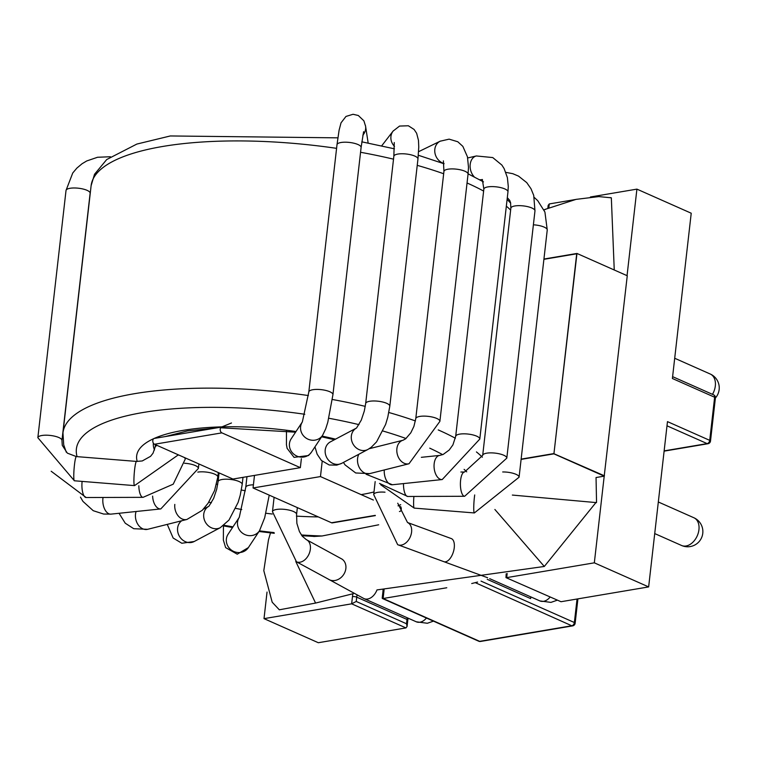 <?xml version="1.0" encoding="UTF-8"?>
<svg xmlns="http://www.w3.org/2000/svg" width="757" height="757" viewBox="0 0 757 757"><rect width="100%" height="100%" fill="white"/><g stroke="black" fill="none" stroke-linecap="round" stroke-linejoin="round"><path stroke-width="1.14" d="M672.604 376.655L713.614 394.842A3.037 2.091 113.9 0 1 714.636 397.236L672.396 378.5L691.226 213.219L636.911 189.127L590.413 196.981M561.013 601.72L505.979 577.61L561.013 601.72L648.645 586.912L667.475 421.621L709.725 440.356A3.037 2.091 113.9 0 1 707.152 443.611L664.144 450.879M267.032 592.069L264.013 618.639L318.318 642.721L405.96 627.913L407.067 626.484L406.518 623.768L356.235 601.465L356.727 597.15L407.011 619.453L406.518 623.768M264.013 618.639L351.645 603.831L356.235 601.465M384.064 589.571A21.234 14.62 -66.1 0 1 383.922 591.331A3.037 0.908 -173.5 0 0 382.919 591.879L382.2 598.181L383.108 598.513L446.781 587.754M471.725 583.543L477.591 582.057M507.162 573.541L506.698 577.629L594.33 562.829L604.237 475.869L553.916 453.85L521.109 459.395M627.051 275.662L636.911 189.127M575.5 199.507L549.27 203.936L548.172 205.365L547.831 208.374M648.645 586.912L594.33 562.829M553.954 453.566L576.711 253.784L543.904 259.32L576.711 253.784L553.954 453.566L521.138 459.111L553.954 453.566M505.979 577.61L506.187 573.815M576.966 253.453L627.26 275.756L604.209 476.153L553.916 453.85L576.966 253.453L543.933 259.036M610.038 197.577L611.334 197.804L614.249 269.994M353.387 593.639L315.574 603.064L279.399 609.792M604.209 476.153L596.043 477.535L596.535 501.815L544.302 566.463L377.26 589.883M378.689 524.79L322.037 535.984A201.74 60.683 6.5 0 1 301.352 534.953M313.767 536.495L322.037 535.984M315.574 603.064L295.788 561.495M544.302 566.463L494.879 509.47M545.608 209.329L544.018 209.963M604.464 475.831L554.143 453.812M596.516 502.62L512.357 495.069M373.362 500.036L320.466 476.579L322.208 461.25M400.585 506.537A3.037 2.006 -99.6 0 1 401.229 509.593A3.037 2.006 -99.6 0 1 399.753 511.486A3.037 2.006 -99.6 0 1 399.45 511.505M301.371 458.714L300.349 467.656L221.896 432.862A3.037 2.006 -99.6 0 1 220.202 429.929A3.037 2.006 -99.6 0 1 221.432 427.08L231.472 422.983M320.466 476.579L253.056 487.972L254.484 475.405M300.349 467.656L232.938 479.049L154.485 444.255A3.037 2.006 -99.6 0 1 152.791 441.312A3.037 2.006 -99.6 0 1 154.021 438.473L221.432 427.08M375.34 515.612L332.342 522.879A3.037 2.006 -99.6 0 1 331.509 522.765L253.056 487.972M405.96 627.913L351.645 603.831L352.469 596.639A3.037 0.908 6.5 0 1 356.727 597.15A18.206 12.528 -66.1 0 1 356.992 595.39M352.951 593.753A21.234 14.62 -66.1 0 0 352.469 596.639M383.922 591.331L383.108 598.513L479.664 641.34A3.037 2.091 113.9 0 1 478.765 641.236A3.037 3.037 0 0 0 480.496 641.453A3.037 2.006 -99.6 0 1 479.664 641.34L571.79 625.765L475.273 582.663M549.27 203.936L548.806 208.005M710.492 441.085L715.403 397.964A3.037 0.908 6.5 0 0 714.636 397.236L709.725 440.356A3.037 0.908 -173.5 0 1 710.492 441.085A3.037 3.037 0 0 1 707.984 443.725A3.037 2.006 80.4 0 1 707.152 443.611L667.002 425.812M530.856 596.913A18.206 12.528 -66.1 0 0 530.6 598.579L487.262 579.351M577.052 599.014L574.364 622.519L481.036 581.121M407.266 617.788A18.206 12.528 -66.1 0 0 407.011 619.453A3.037 0.908 -173.5 0 1 407.777 620.182L407.067 626.484M572.623 625.888A3.037 3.037 0 0 0 575.14 623.238A3.037 0.908 -173.5 0 0 574.364 622.519A3.037 2.091 113.9 0 1 571.79 625.765A3.037 2.006 80.4 0 0 572.623 625.888L480.496 641.453M654.72 533.571L681.555 545.475A15.168 10.437 -66.1 0 0 698.938 529.711A15.168 10.437 -66.1 0 0 693.857 517.741L658.325 501.986M712.479 394.34A15.168 10.437 -66.1 0 0 715.318 385.975A15.168 10.437 -66.1 0 0 710.227 374.015L674.695 358.25M136.487 461.42A12.131 1.268 94.6 0 0 134.244 473.418A12.131 1.268 94.6 0 0 134.538 485.616L74.394 480.78A12.131 1.268 94.6 0 1 74.101 468.583A12.131 1.268 94.6 0 1 76.334 456.585L136.487 461.42L142.25 460.956L150.577 456.32L153.018 453.225L155.138 447.132A12.131 3.653 6.5 0 1 157.144 445.438M76.334 456.585L67.354 453.14L62.273 445.353L61.96 440.451A12.131 3.653 -173.5 0 0 50.322 435.445A12.131 3.653 -173.5 0 0 37.85 437.697L74.394 480.78M61.96 440.451L90.13 193.234A12.131 3.653 -173.5 0 0 90.13 193.234A12.131 3.653 -173.5 0 0 78.491 188.228A12.131 3.653 -173.5 0 0 66.02 190.48L37.85 437.697M178.311 455.014A12.131 3.653 6.5 0 1 179.4 455.307M184.121 457.398A12.131 3.653 6.5 0 1 185.228 459.177L185.361 457.947M138.824 485.739A12.131 4.201 89.8 0 0 143.064 497.34L173.221 484.177L185.228 459.177M82.125 481.395A12.131 4.201 89.8 0 0 86.147 497.519L143.064 497.34M184.547 463.265A12.131 3.653 6.5 0 1 198.372 468.451L198.892 463.946M152.63 496.128A12.131 6.851 84 0 0 160.806 508.922L198.372 468.451M103.047 497.463A12.131 6.851 84 0 0 110.995 514.126L160.806 508.922M197.804 472.103A12.131 3.653 6.5 0 1 199.337 471.923A12.131 3.653 6.5 0 1 211.771 473.134A12.131 3.653 6.5 0 1 217.808 477.071L218.319 472.567M174.81 504.399A12.131 9.027 75.9 0 0 174.839 507.9A12.131 9.027 75.9 0 0 186.922 519.453L202.214 510.35L208.147 503.159L214.61 490.451L217.808 477.071M136.099 511.505A12.131 9.027 75.9 0 0 135.531 517.76A12.131 9.027 75.9 0 0 147.615 529.313L186.922 519.453M219.076 472.898L218.073 481.698A12.131 3.653 6.5 0 1 229.011 479.295A12.131 3.653 6.5 0 1 242.193 484.442L242.997 477.345M203.33 509.196L208.752 506.319A12.131 10.598 62.1 0 0 207.891 525.405A12.131 10.598 62.1 0 0 220.296 527.676L228.964 520.078L238.086 502.459L240.234 495.201L242.193 484.442M181.699 520.759A12.131 10.598 62.1 0 0 181.765 539.249A12.131 10.598 62.1 0 0 194.171 541.52L220.296 527.676M246.971 476.673L245.76 487.319A12.131 3.653 6.5 0 1 253.415 484.821M259.519 530.714L248.362 547.604A12.131 11.44 33.5 0 1 239.155 552.563A12.131 11.44 33.5 0 1 228.037 546.412A12.131 11.44 33.5 0 1 228.112 534.215L239.193 517.457A12.131 11.44 33.5 0 0 239.24 529.597A12.131 11.44 33.5 0 0 250.321 535.682A12.131 11.44 33.5 0 0 259.519 530.714L264.704 517.712L269.227 495.144M274.1 497.302L272.473 511.666A12.131 3.653 6.5 0 1 280.412 509.158A12.131 3.653 6.5 0 1 293.517 511.514A12.131 3.653 6.5 0 1 296.583 514.41L297.359 507.616M272.473 511.666L296.451 561.798A12.131 8.355 -66.1 0 0 310.351 549.185A12.131 8.355 -66.1 0 0 306.282 539.609L342.05 559.13A12.131 10.087 -55.3 0 1 345.864 568.535A12.131 10.087 -55.3 0 1 339.127 578.925A12.131 10.087 -55.3 0 1 328.245 579.086L364.013 598.607A12.131 8.355 -66.1 0 0 376.977 589.902M433.458 621.137L427.364 623.266L416.312 621.809A12.131 8.355 -66.1 0 0 426.446 618.034M373.996 491.955A125.899 37.869 6.5 0 1 361.136 494.614M245.325 490.763A125.899 37.869 6.5 0 1 241.36 489.997M217.685 484.471A125.899 37.869 6.5 0 1 216.53 484.149M154.523 449.942A125.899 37.869 6.5 0 1 153.34 443.602M66.294 452.213L63.711 444.842L62.954 432.9L91.114 185.683A216.909 65.244 6.5 0 1 162.802 146.451A216.909 65.244 6.5 0 1 336.581 148.344M360.559 152.28A216.909 65.244 6.5 0 1 393.517 159.169M417.239 165.348A216.909 65.244 6.5 0 1 443.668 173.75M467.05 182.986A216.909 65.244 6.5 0 1 483.628 191.067M506.329 206.15A216.909 65.244 6.5 0 1 510.644 210.096M62.954 432.9A216.909 65.244 6.5 0 1 134.632 393.668A216.909 65.244 6.5 0 1 308.373 395.551M332.332 399.478A216.909 65.244 6.5 0 1 365.271 406.367M388.833 412.499A216.909 65.244 6.5 0 1 415.423 420.939M438.237 429.919A216.909 65.244 6.5 0 1 455.373 438.237M476.427 451.92A216.909 65.244 6.5 0 1 482.379 457.209M154.154 438.445A141.067 42.43 6.5 0 1 183.289 430.345A141.067 42.43 6.5 0 1 295.996 431.528M322.066 436.108A141.067 42.43 6.5 0 1 335.531 439.145M400.69 504.673A141.067 42.43 6.5 0 1 398.04 505.846M318.281 516.899A141.067 42.43 6.5 0 1 296.441 516.123M272.255 514.022A141.067 42.43 6.5 0 1 265.849 513.246M241.767 509.527A141.067 42.43 6.5 0 1 235.768 508.392M211.411 502.818A141.067 42.43 6.5 0 1 208.828 502.118M137.225 461.467A141.067 42.43 6.5 0 1 153.709 438.653M77.082 456.641A201.74 60.683 6.5 0 1 143.054 412.499A201.74 60.683 6.5 0 1 304.797 414.278M328.812 418.252A201.74 60.683 6.5 0 1 358.988 424.649M382.985 431.026A201.74 60.683 6.5 0 1 406.017 438.511M429.739 448.163A201.74 60.683 6.5 0 1 442.646 454.654M464.107 469.368A201.74 60.683 6.5 0 1 466.728 471.848M274.072 532.578A201.74 60.683 6.5 0 1 259.443 530.846M232.976 526.853A201.74 60.683 6.5 0 1 223.958 525.244M302.261 422.056A12.131 11.44 -146.5 0 0 307.55 438.965A12.131 11.44 -146.5 0 0 322.596 435.313L311.43 452.194A12.131 11.44 -146.5 0 1 296.384 455.846A12.131 11.44 -146.5 0 1 291.18 438.814L302.27 422.046M322.596 435.313L325.699 428.859L327.8 422.217L332.938 394.662A12.131 3.653 -173.5 0 0 319.331 389.486A12.131 3.653 -173.5 0 0 308.828 391.918L302.346 421.923M332.938 394.662L361.108 147.445A12.131 3.653 -173.5 0 0 361.108 147.435A12.131 3.653 -173.5 0 0 347.501 142.269A12.131 3.653 -173.5 0 0 336.997 144.701A12.131 3.653 -173.5 0 0 336.988 144.719M362.84 135.2A12.131 11.535 -8.7 0 0 365.574 126.154A12.131 11.535 -8.7 0 0 365.555 126.059A12.131 11.535 -8.7 0 0 365.47 125.577M339.268 464.202A12.131 10.598 -117.9 0 1 326.087 456.159A12.131 10.598 -117.9 0 1 330.412 441.861L356.358 428.112A12.131 10.598 -117.9 0 0 352.26 442.429A12.131 10.598 -117.9 0 0 365.394 450.358A12.131 10.598 -117.9 0 0 367.902 449.459L341.776 463.303A12.131 10.598 -117.9 0 1 339.268 464.202M367.902 449.459L371.299 447.236L376.579 441.851L385.616 424.44L387.792 417.173L389.798 406.225A12.131 3.653 -173.5 0 0 386.893 403.405A12.131 3.653 -173.5 0 0 373.74 400.973A12.131 3.653 -173.5 0 0 365.678 403.481L364.297 411.07L361.297 420.088L356.538 428.017M389.798 406.225L417.959 159.008A12.131 3.653 -173.5 0 0 415.063 156.197A12.131 3.653 -173.5 0 0 401.92 153.756A12.131 3.653 -173.5 0 0 393.848 156.264L365.678 403.481M393.328 130.791A12.131 11.383 37.7 0 0 393.12 131.056A12.131 11.383 37.7 0 0 393.091 131.093A12.131 11.383 37.7 0 0 394.501 146.366M343.423 462.432L345.069 464.902L355.714 472.974L369.69 473.617A12.131 9.027 -104.1 0 1 359.518 467.949A12.131 9.027 -104.1 0 1 358.837 454.257M369.69 473.617L408.998 463.757A12.131 9.027 -104.1 0 1 397.283 454.191A12.131 9.027 -104.1 0 1 403.093 440.224L369.17 448.731M408.998 463.757L439.883 421.375A12.131 3.653 -173.5 0 0 428.244 416.369A12.131 3.653 -173.5 0 0 415.773 418.63L413.909 426.399L410.814 432.796L405.695 438.767L403.093 440.224M440.413 141.076A12.131 10.466 64.1 0 0 440.243 141.162A12.131 10.466 64.1 0 0 440.12 141.218L449.109 139.146L457.777 141.748L462.849 146.366L467.447 156.813L468.488 167.269L468.053 174.186A12.131 3.653 -173.5 0 0 468.053 174.157A12.131 3.653 -173.5 0 0 456.443 169.161A12.131 3.653 -173.5 0 0 443.943 171.394A12.131 3.653 -173.5 0 0 443.933 171.413L415.773 418.63M440.12 141.218A12.131 10.466 64.1 0 0 434.944 152.961A12.131 10.466 64.1 0 0 444.018 163.512M366.066 474.26L392.419 484.745A12.131 6.851 -96 0 1 384.263 469.965M392.419 484.745L442.23 479.55A12.131 6.851 -96 0 1 434.158 468.186A12.131 6.851 -96 0 1 439.703 455.411L421.346 457.323M442.23 479.55L479.796 439.069A12.131 3.653 -173.5 0 0 468.148 434.073A12.131 3.653 -173.5 0 0 455.686 436.325L452.894 444.936L449.194 450.037L443.167 454.446L439.703 455.411M479.796 439.069L507.966 191.862A12.131 3.653 -173.5 0 0 507.966 191.862A12.131 3.653 -173.5 0 0 496.346 186.856A12.131 3.653 -173.5 0 0 483.846 189.099A12.131 3.653 -173.5 0 0 483.846 189.108L455.686 436.325M476.437 155.942A12.131 8.819 77 0 0 476.39 155.951A12.131 8.819 77 0 0 476.352 155.961A12.131 8.819 77 0 0 470.173 164.572A12.131 8.819 77 0 0 474.251 176.854M479.664 179.721A12.131 8.819 77 0 0 481.849 179.598A12.131 8.819 77 0 0 481.897 179.589L482.427 179.523M379.531 483.43L407.73 496.469A12.131 4.201 -90.2 0 1 403.49 483.591M407.73 496.469L464.647 496.28A12.131 4.201 -90.2 0 1 460.398 484.158A12.131 4.201 -90.2 0 1 464.561 472.008L460.871 472.018M464.647 496.28L506.812 458.117A12.131 3.653 -173.5 0 0 495.163 453.121A12.131 3.653 -173.5 0 0 482.692 455.373L464.561 472.008M506.812 458.117L534.972 210.9A12.131 3.653 -173.5 0 0 534.972 210.9A12.131 3.653 -173.5 0 0 523.342 205.904A12.131 3.653 -173.5 0 0 510.861 208.147A12.131 3.653 -173.5 0 0 510.861 208.156L482.692 455.373M380.667 484.745L414.221 508.108A12.131 1.268 -85.4 0 1 413.89 496.441M414.221 508.108L474.365 512.943A12.131 1.268 -85.4 0 1 474.696 494.955M474.365 512.943L519.075 477.213A12.131 3.653 -173.5 0 0 502.695 471.961M519.075 477.213L547.245 229.996A12.131 3.653 -173.5 0 0 547.245 229.986A12.131 3.653 -173.5 0 0 533.392 224.81M397.728 503.206L407.512 522.51A12.131 8.355 -66.1 0 1 411.581 532.086A12.131 8.355 -66.1 0 1 397.671 544.69L373.693 494.558A12.131 3.653 6.5 0 1 385.01 492.192M397.671 544.69L444.009 561.722A12.131 6.084 -73 0 0 454.247 547.756A12.131 6.084 -73 0 0 451.115 538.511L407.512 522.51M557.048 600.263L550.954 602.392L539.902 600.926A12.131 8.355 -66.1 0 0 550.036 597.15M154.485 444.255L221.896 432.862M331.509 522.765L375.273 515.366M408.099 618.157L407.777 620.182M383.07 589.608L382.919 591.879M382.389 598.494L478.765 641.236M575.14 623.238L577.913 598.863M664.116 451.144L707.984 443.725M715.403 397.964A3.037 3.037 0 0 0 713.614 394.842M715.403 397.974A15.168 15.168 0 0 0 710.227 374.015M681.555 545.475A15.168 15.168 0 0 0 702.77 533.325A15.168 15.168 0 0 0 693.857 517.741M178.349 454.843L134.538 485.616M90.13 193.243L90.462 191.436M66.01 190.48L72.748 172.984L76.892 168.082L82.059 163.749L86.724 160.957L97.539 157.267L110.427 156.746M86.147 497.519L51.183 471.251M110.995 514.126L103.643 514.05L93.234 510.701L82.967 501.418L80.46 497.122M147.615 529.313L133.724 528.708L125.236 523.201L119.048 513.284M218.073 481.698L216.682 489.334L213.673 498.324L208.932 506.225M194.171 541.52L181.822 543.252L173.154 538.028L167.25 524.383M245.76 487.319L239.278 517.334M248.362 547.604L237.253 554.19L225.633 547.604L223.362 540.11L223.438 525.897M296.583 514.41L296.876 523.371L299.441 531.594L302.298 536.23L306.282 539.609M296.451 561.798L328.245 579.086M364.013 598.607L416.312 621.809M155.138 447.132L155.422 444.671M313.777 536.391L301.892 535.71M274.271 533.307L259.008 531.499M232.541 527.515L223.173 525.85M510.691 203.207L507.105 199.384M483.477 181.879L468.091 173.826M444.056 163.777L418.347 155.261M394.444 148.826L361.799 141.833M337.868 137.84L170.334 135.957L136.856 144.067L106.709 159.547L94.511 174.29L91.114 185.683M334.443 439.722L321.611 436.798M295.571 432.19L220.656 427.762M216.303 427.951L187.452 430.932L165.291 436.562M286.477 430.951L286.43 444.7L287.121 448.362L294.066 457.36L308.534 455.534L311.43 452.194M336.997 144.701L308.828 391.918M337.016 144.587L339.108 130.147L341.038 122.814L345.987 116.436L353.046 114.279L358.316 115.499L363.88 120.817L365.565 126.154M361.098 147.435L363.606 131.699M368.157 143.045L365.555 126.059M314.969 446.838L317.136 454.162L321.347 460.436L329.2 464.987L336.77 465.129L341.776 463.303M393.848 156.264L394.265 142.524M417.959 159.017L418.763 147.038L418.47 140.367L416.653 133.308L414.098 129.456L408.354 125.766L399.554 126.069L393.091 131.093M381.679 145.864L393.12 131.056M468.053 174.157L439.883 421.375M443.933 171.385L443.394 160.853M418.602 151.684L440.243 141.162M507.966 191.739L508.288 186.496L507.389 177.63L504.115 168.565L501.863 165.054L492.75 157.57L476.352 155.961M483.855 189.099L482.323 179.466M480.146 179.996L481.849 179.598M467.684 157.967L476.39 155.951M534.972 210.919L533.723 195.401L531.007 188.758L526.74 182.617L518.517 176.107L512.773 173.684L505.846 172.369M510.861 208.147L510.568 202.696L509.716 200.387L507.304 197.643M547.254 229.996L544.917 212.036L537.725 200.662L534.262 197.435M373.693 494.558L375.169 481.594M444.009 561.722L487.603 577.723M489.675 578.651L539.902 600.926M543.952 209.812L545.636 209.178M611.325 197.823L598.853 196.593L576.049 199.375L545.617 209.216M270.495 532.89L268.461 539.911L263.805 570.646L272.189 602.203L279.361 609.839"/></g></svg>

